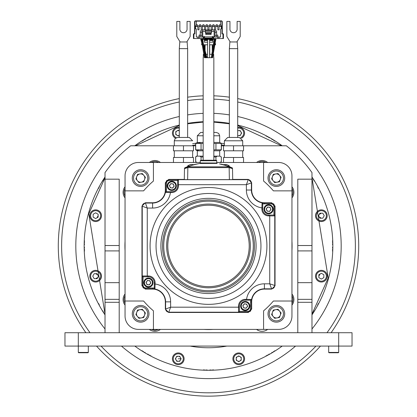 <?xml version="1.0" encoding="UTF-8"?>
<svg xmlns="http://www.w3.org/2000/svg" width="417" height="417" viewBox="0 0 417 417"><rect width="100%" height="100%" fill="white"/><g stroke="black" fill="none" stroke-linecap="round" stroke-linejoin="round"><path stroke-width="0.63" d="M92.73 281.235A5.843 5.843 0 0 0 101.493 276.174A5.843 5.843 0 0 0 98.568 271.118A5.843 5.843 0 0 0 89.806 276.174A5.843 5.843 0 0 0 92.73 281.235A5.843 5.843 0 0 1 89.806 276.174M97.093 273.672L98.542 276.174L97.093 278.681L94.206 278.681L92.756 276.174L94.206 273.672L97.093 273.672M97.818 274.923L95.649 273.672M95.649 278.681L97.818 277.425M204.382 47.908L204.617 44.796M212.597 48.643L212.248 48.643L212.597 48.643M205.107 48.643L204.575 48.643L205.107 48.643M212.649 48.336L212.383 44.796M241.516 138.225A5.843 5.843 0 0 0 237.706 127.336M237.706 135.588L240.182 135.588L241.631 133.086L240.182 130.584L237.706 130.584M291.952 188.526A7.871 7.871 0 0 1 291.952 196.131M291.952 295.747A7.871 7.871 0 0 1 291.952 303.352M317.686 305.432A5.843 5.843 0 0 0 317.618 304.681M313.933 311.061A5.843 5.843 0 0 0 314.616 310.748M102.384 310.748A5.843 5.843 0 0 0 103.067 311.061M99.382 304.686A5.843 5.843 0 0 0 99.314 305.432M267.245 355.055A5.843 5.843 0 0 0 267.99 355.122A5.843 5.843 0 0 1 267.245 355.055M273.312 352.052A5.843 5.843 0 0 0 273.625 351.369A5.843 5.843 0 0 1 273.312 352.052M199.79 162.484L200.254 162.234M215.943 160.248L215.943 156.98L213.843 156.974L213.853 160.217L216.22 160.264L200.78 160.264L203.157 160.217L203.147 156.98L201.057 156.98L201.057 160.248M201.057 156.98L199.79 156.146L203.157 156.146M196.975 162.484L195.646 161.65L195.646 156.98L196.485 156.146L199.79 156.146M220.025 156.146L221.354 156.98L221.354 161.65L221.297 156.98L220.025 156.146L217.21 156.146L215.943 156.98M213.843 156.146L217.21 156.146M216.746 162.234L217.21 162.484M220.025 162.484L221.297 161.65M221.354 161.65L220.52 162.484M195.703 161.65L195.703 156.98L196.975 156.146M197.319 156.146L197.319 150.803L203.157 150.803M213.843 150.803L219.681 150.803L219.681 156.146M198.383 150.511L195.703 149.839L195.703 143.422L203.147 143.422L203.147 149.839L195.646 149.839L197.319 150.803M221.354 149.839L213.853 149.839L213.853 143.422L221.354 143.422L221.354 149.839L219.681 150.803M195.646 149.839L195.646 143.422L200.155 143.052M221.354 143.422L219.681 142.458L213.843 142.458M203.157 142.458L197.319 142.458L197.319 135.78L203.157 135.78M195.646 143.422L197.319 142.458M219.681 142.458L219.681 135.78L218.722 133.44L216.345 132.444L213.843 132.444M197.319 135.78L200.655 132.444L203.157 132.444M203.824 54.335L203.324 54.335L203.324 57.692M213.191 54.335L213.676 54.335L213.676 57.692M206.066 54.335L207.577 54.335M209.584 54.335L211.643 54.335M209.746 54.335L209.746 44.796M212.248 50.723L212.248 44.796M205.107 50.671L205.107 44.796M221.297 143.422L221.297 149.839M215.943 149.839L215.943 143.422M201.057 143.422L201.057 149.839M267.245 136.823A5.843 5.843 0 0 1 267.99 136.75A5.843 5.843 0 0 0 267.245 136.823M273.312 139.82A5.843 5.843 0 0 1 273.625 140.503A5.843 5.843 0 0 0 273.312 139.82M179.294 130.802A2.502 2.502 0 0 0 175.76 133.086A2.502 2.502 0 0 0 179.294 135.369M125.048 196.131A7.871 7.871 0 0 1 125.048 188.526M180.764 358.787A2.502 2.502 0 0 0 178.262 356.285A2.502 2.502 0 0 0 175.76 358.787A2.502 2.502 0 0 0 178.262 361.294A2.502 2.502 0 0 0 180.764 358.787L178.262 358.787M192.644 145.366A101.811 101.811 0 0 1 195.646 144.939M221.354 144.939A101.811 101.811 0 0 1 224.356 145.366M226.858 346.079A101.811 101.811 0 0 1 190.142 346.079M173.535 190.095A4.592 4.592 0 0 0 176.021 184.1A4.592 4.592 0 0 0 170.027 181.609A4.592 4.592 0 0 0 167.54 187.603A4.592 4.592 0 0 0 173.535 190.095A4.592 4.592 0 0 0 176.021 184.1A4.592 4.592 0 0 0 170.027 181.609A4.592 4.592 0 0 0 167.54 187.603A4.592 4.592 0 0 0 173.535 190.095M169.391 185.534L170.861 183.626L173.248 183.944L174.17 186.17L172.701 188.077L170.313 187.765L169.391 185.534M169.855 186.649A2.085 2.085 0 0 1 172.054 183.782A2.085 2.085 0 0 1 172.575 187.78A2.085 2.085 0 0 1 169.855 186.649M258.305 162.484A7.871 7.871 0 0 1 265.916 162.484M227.317 166.013L229.36 165.982A6.677 6.677 0 0 0 226.108 164.585A6.662 5.577 90.8 0 0 225.816 164.553L225.816 164.809M229.36 165.982L229.36 166.753M225.816 164.606A6.662 5.577 -89.2 0 0 225.321 164.543A6.662 3.638 -90.3 0 0 225.154 164.569M223.496 164.856A6.531 3.06 -124.8 0 1 223.715 164.871A6.662 5.577 90.8 0 1 225.06 164.553A6.662 3.638 89.7 0 1 225.936 164.877A6.531 4.707 136.9 0 1 226.316 164.861A6.531 4.707 136.9 0 1 226.692 164.871A6.662 3.638 -90.3 0 0 225.816 164.553M223.35 164.819A6.662 5.577 -89.2 0 1 224.45 164.559A6.662 5.577 -89.2 0 1 224.565 164.548L224.565 164.626M311.979 177.751L328.205 278.009L311.979 314.126M281.501 346.079L135.499 346.079M105.021 314.126L88.795 213.864L105.021 177.751M135.499 145.794L179.294 125.501M187.64 123.781L203.157 122.129M213.843 122.129L229.36 123.781M237.706 125.501L281.501 145.794M182.427 346.079L234.568 346.079M224.356 143.677L220.994 143.213M196.006 143.213L192.644 143.677M179.795 41.966L187.134 41.966L187.64 48.643L179.294 48.643L179.795 41.966M186.8 41.966L190.142 36.508L190.142 21.434L187.051 21.434L187.051 28.7A3.612 3.612 0 0 1 183.464 32.724A3.612 3.612 0 0 1 179.878 28.7L179.878 21.434L176.787 21.434L176.787 36.508L180.128 41.966M204.393 57.676L212.602 57.676M211.08 57.666L209.584 57.661M207.577 57.661L206.936 57.661M203.157 57.708L203.157 160.3M207.577 39.391L207.577 57.718L209.579 57.718M202.48 38.562L205.727 57.723L204.393 57.718M215.975 38.562L212.592 57.718L211.972 57.728L211.268 57.723L214.656 38.562M211.278 57.702L214.296 38.562M205.717 57.697L206.952 57.697L203.465 44.405M205.091 57.728L201.854 38.562M211.972 57.728L215.354 38.562M206.321 57.702L204.606 51.145M179.294 135.384L178.262 135.978L175.76 134.529L175.76 131.642L178.262 130.198L179.294 130.792M179.294 127.336A5.843 5.843 0 0 0 175.484 138.225M84.63 249.621A5.843 5.843 0 0 1 84.198 249.006M84.198 242.866A5.843 5.843 0 0 1 84.63 242.256M314.616 181.124A5.843 5.843 0 0 0 313.933 180.811M317.618 187.191A5.843 5.843 0 0 0 317.686 186.446M139.184 317.707A4.17 4.17 0 0 1 139.945 309.685A4.17 4.17 0 0 1 144.548 315.252A4.17 4.17 0 0 1 139.184 317.707M137.568 310.086L142.322 309.284L145.392 312.995L143.709 317.509L138.96 318.312L135.89 314.6L137.568 310.086M143.547 305.979A8.345 8.345 0 0 0 132.82 310.889A8.345 8.345 0 0 0 137.73 321.622A8.345 8.345 0 0 0 148.462 316.706A8.345 8.345 0 0 0 143.547 305.979M270.336 213.462A4.592 4.592 0 0 0 272.827 207.468A4.592 4.592 0 0 0 266.833 204.976A4.592 4.592 0 0 0 264.342 210.971A4.592 4.592 0 0 0 270.336 213.462A4.592 4.592 0 0 0 272.827 207.468A4.592 4.592 0 0 0 266.833 204.976A4.592 4.592 0 0 0 264.342 210.971A4.592 4.592 0 0 0 270.336 213.462M266.197 208.901L267.667 206.994L270.054 207.306L270.972 209.537L269.507 211.445L267.115 211.127L266.197 208.901M266.656 210.017A2.085 2.085 0 0 1 268.861 207.15A2.085 2.085 0 0 1 269.382 211.148A2.085 2.085 0 0 1 266.656 210.017M247.609 306.339L246.687 304.113L244.299 303.795L242.83 305.708L243.752 307.934L246.139 308.246L247.609 306.339M243.465 301.783A4.592 4.592 0 0 0 240.979 307.777A4.592 4.592 0 0 0 246.973 310.264A4.592 4.592 0 0 0 249.46 304.269A4.592 4.592 0 0 0 243.465 301.783M245.493 303.957A2.085 2.085 0 0 1 246.014 307.949A2.085 2.085 0 0 1 243.564 304.749A2.085 2.085 0 0 1 245.493 303.957M99.314 186.446A5.843 5.843 0 0 0 99.382 187.191M103.067 180.811A5.843 5.843 0 0 0 102.384 181.124M250.424 311.228L248.063 312.203L248.063 311.369L249.83 310.634L250.424 311.228L251.399 308.867L251.67 309.133L251.67 301.851A12.745 12.745 0 0 1 264.414 289.106L271.696 289.106L269.742 283.815L274.751 285.483L274.767 215.897L273.927 215.063L268.584 215.063A5.843 5.843 0 0 1 262.741 209.219L262.741 207.885L262.741 209.219L261.907 209.219A6.677 6.677 0 0 0 268.584 215.897L269.742 215.897L269.742 283.815L264.414 283.815L264.414 288.819L271.415 288.819A3.336 3.336 -45 0 0 274.751 285.483L275.038 285.77L271.696 289.106M275.038 285.77L275.038 206.107L274.767 206.373L273.787 204.017L271.431 203.037L264.414 203.037L264.414 202.766L271.696 202.766L275.038 206.107M251.67 182.74L246.379 184.695L248.329 179.404L251.67 182.74L251.67 190.027A12.745 12.745 0 0 0 264.414 202.766M248.329 179.404L232.702 179.404M184.298 179.404L168.671 179.404L168.937 179.67L166.576 180.65L165.601 183.011L165.601 190.027L165.33 190.027L165.33 182.74L168.671 179.404M145.304 202.766L147.258 208.062L141.962 206.107L145.304 202.766L152.586 202.766A12.745 12.745 0 0 0 165.33 190.027M141.962 206.107L141.962 285.77L142.233 285.499L143.213 287.86L145.569 288.835L145.304 289.106L141.962 285.77M145.304 289.106L152.586 289.106A12.745 12.745 0 0 1 165.33 301.851L165.33 309.133L170.621 307.183L168.671 312.474L165.33 309.133M168.671 312.474L248.329 312.474L248.063 312.203L238.545 312.203L239.379 311.363L239.379 306.021A5.843 5.843 0 0 1 245.217 300.183L250.784 300.183L246.551 300.183L246.551 299.349L251.597 299.495A13.026 13.026 0 0 1 264.414 288.819L264.414 289.106M251.67 309.133L248.329 312.474M266.916 245.936A58.416 58.416 0 0 1 208.5 304.353A58.416 58.416 0 0 1 150.084 245.936A58.416 58.416 0 0 1 208.5 187.52A58.416 58.416 0 0 1 266.916 245.936M262.058 202.824L262.741 203.652A0.834 0.834 180 0 0 262.058 202.839L261.907 207.885L262.741 207.885L262.741 203.772A13.85 13.85 0 0 0 264.414 203.871L264.414 203.037A13.016 13.016 0 0 1 262.058 202.824L262.058 202.839A13.026 13.026 0 0 1 251.383 190.027L251.383 183.027A3.336 3.336 -135 0 0 248.047 179.685L178.455 179.685L177.621 180.509L177.621 185.852A5.843 5.843 0 0 1 171.783 191.695L170.449 191.695L170.449 192.529L165.403 192.378A13.026 13.026 0 0 1 152.586 203.053L145.585 203.053A3.336 3.336 135 0 0 142.249 206.389L142.233 275.981L143.073 276.815L148.416 276.815A5.843 5.843 0 0 1 154.259 282.658L154.259 283.987L155.093 283.987L154.942 289.038A13.026 13.026 0 0 1 165.617 301.851L165.617 308.851A3.336 3.336 45 0 0 168.953 312.187L238.545 312.203M165.403 192.378A0.834 0.834 90 0 1 166.221 191.695L166.336 191.695A13.85 13.85 0 0 0 166.435 190.027L165.601 190.027A13.016 13.016 0 0 1 165.387 192.378L166.216 191.695L170.449 191.695M154.259 288.105A13.85 13.85 0 0 0 152.586 288.001L145.569 288.001L145.569 288.835L152.586 288.835A13.016 13.016 0 0 1 154.942 289.049L154.259 288.225L154.259 282.658L155.093 282.658L155.093 283.987A18.035 18.035 0 0 1 170.621 301.851L170.621 307.183L238.545 307.183L238.545 312.187A0.834 0.834 0 0 0 239.379 311.353M251.597 299.495A0.834 0.834 -90 0 1 250.779 300.183L251.613 299.495A13.016 13.016 0 0 0 251.399 301.851L251.67 301.851M280.271 179.534A4.17 4.17 0 0 1 273.145 180.738A4.17 4.17 0 0 1 277.816 174.165A4.17 4.17 0 0 1 280.271 179.534M279.432 181.791L274.678 182.594L271.608 178.877L273.291 174.363L278.04 173.561L281.11 177.272L279.432 181.791M279.27 170.256A8.345 8.345 0 0 0 268.538 175.166A8.345 8.345 0 0 0 273.453 185.899A8.345 8.345 0 0 0 284.18 180.988A8.345 8.345 0 0 0 279.27 170.256M237.706 135.369A2.502 2.502 0 0 0 241.24 133.086A2.502 2.502 0 0 0 237.706 130.802M125.048 303.352A7.871 7.871 0 0 1 125.048 295.747M143.375 140.503A5.843 5.843 0 0 1 143.688 139.82A5.843 5.843 0 0 0 143.375 140.503M149.01 136.75A5.843 5.843 0 0 1 149.755 136.823A5.843 5.843 0 0 0 149.01 136.75M146.487 283.451A2.085 2.085 0 0 1 148.687 280.589A2.085 2.085 0 0 1 149.213 284.582A2.085 2.085 0 0 1 146.487 283.451M146.028 282.34L147.493 280.427L149.885 280.745L150.803 282.971L149.333 284.884L146.946 284.566L146.028 282.34M146.664 278.415A4.592 4.592 0 0 0 144.173 284.41A4.592 4.592 0 0 0 150.167 286.896A4.592 4.592 0 0 0 152.658 280.902A4.592 4.592 0 0 0 146.664 278.415M179.227 135.421A114.331 114.331 0 0 0 178.909 135.504A114.331 114.331 0 0 0 177.913 135.775L179.227 135.421A114.331 114.331 0 0 0 178.909 135.504A114.331 114.331 0 0 0 178.101 135.723M237.706 135.405L238.409 135.588A114.331 114.331 0 0 0 237.706 135.405A114.331 114.331 0 0 1 238.091 135.504A114.331 114.331 0 0 1 238.326 135.567M318.661 215.349L319.015 216.663A114.331 114.331 0 0 0 318.661 215.349A114.331 114.331 0 0 1 319.015 216.663M237.773 356.457A114.331 114.331 0 0 0 238.091 356.368A114.331 114.331 0 0 0 239.087 356.097L237.773 356.457A114.331 114.331 0 0 0 238.091 356.368A114.331 114.331 0 0 0 238.983 356.128M179.909 356.634L178.591 356.285A114.331 114.331 0 0 0 178.909 356.368A114.331 114.331 0 0 0 179.909 356.634A114.331 114.331 0 0 1 178.909 356.368A114.331 114.331 0 0 1 178.591 356.285M98.339 276.523L97.985 275.215A114.331 114.331 0 0 0 98.339 276.523A114.331 114.331 0 0 1 97.985 275.21M258.321 329.399L265.9 329.394M78.318 352.422L78.651 352.756L87.997 352.756L88.331 352.422L78.318 352.422L78.318 346.079L352.037 346.079L352.037 332.724L64.963 332.724L64.963 346.079L78.318 346.079L78.318 332.724M88.331 352.422L88.331 346.079M150.865 136.229A6.677 6.677 0 0 0 150.271 136.072A6.677 6.677 0 0 1 150.865 136.229M142.468 140.576A6.677 6.677 0 0 0 142.306 141.17A6.677 6.677 0 0 1 142.468 140.576M274.694 141.17A6.677 6.677 0 0 0 274.532 140.576A6.677 6.677 0 0 1 274.694 141.17M266.729 136.072A6.677 6.677 0 0 0 266.135 136.229A6.677 6.677 0 0 1 266.729 136.072M332.761 241.433A6.677 6.677 0 0 0 332.328 241A6.677 6.677 0 0 1 332.761 241.433M332.328 250.878A6.677 6.677 0 0 0 332.761 250.445A6.677 6.677 0 0 1 332.328 250.878M266.135 355.644A6.677 6.677 0 0 0 266.729 355.805A6.677 6.677 0 0 1 266.135 355.644M274.532 351.296A6.677 6.677 0 0 0 274.694 350.702A6.677 6.677 0 0 1 274.532 351.296M203.559 369.764A6.677 6.677 0 0 0 203.991 370.197A6.677 6.677 0 0 1 203.559 369.764M213.009 370.197A6.677 6.677 0 0 0 213.441 369.764A6.677 6.677 0 0 1 213.009 370.197M142.306 350.702A6.677 6.677 0 0 0 142.468 351.296A6.677 6.677 0 0 1 142.306 350.702M150.271 355.805A6.677 6.677 0 0 0 150.865 355.644A6.677 6.677 0 0 1 150.271 355.805M84.239 250.445A6.677 6.677 0 0 0 84.672 250.878A6.677 6.677 0 0 1 84.239 250.445M84.672 240.995A6.677 6.677 0 0 0 84.239 241.433A6.677 6.677 0 0 1 84.672 240.995M75.811 245.936A132.689 132.689 0 0 0 105.021 328.992A132.689 132.689 0 0 1 179.294 116.505A132.689 132.689 0 0 0 75.811 245.936M121.451 346.079A132.689 132.689 0 0 0 295.549 346.079A132.689 132.689 0 0 1 121.451 346.079M311.979 328.992A132.689 132.689 0 0 0 237.706 116.505A132.689 132.689 0 0 1 311.979 328.992M229.36 114.899A132.689 132.689 0 0 0 213.843 113.356A132.689 132.689 0 0 1 229.36 114.899M203.157 113.356A132.689 132.689 0 0 0 187.64 114.899A132.689 132.689 0 0 1 203.157 113.356M311.979 176.996A124.344 124.344 0 0 1 311.979 314.882M282.205 346.079A124.344 124.344 0 0 1 134.795 346.079M105.021 314.882A124.344 124.344 0 0 1 105.021 176.996M134.795 145.794A124.344 124.344 0 0 1 179.294 125.074M187.64 123.359A124.344 124.344 0 0 1 203.157 121.712M213.843 121.712A124.344 124.344 0 0 1 229.36 123.359M237.706 125.074A124.344 124.344 0 0 1 282.205 145.794M98.631 304.165A6.677 6.677 0 0 1 98.793 303.571M103.734 312.13A6.677 6.677 0 0 1 103.14 311.973M313.86 311.973A6.677 6.677 0 0 1 313.266 312.13M318.207 303.571A6.677 6.677 0 0 1 318.369 304.165M313.266 179.748A6.677 6.677 0 0 1 313.86 179.904M318.369 187.707A6.677 6.677 0 0 1 318.207 188.302M103.14 179.904A6.677 6.677 0 0 1 103.734 179.748M98.793 188.302A6.677 6.677 0 0 1 98.631 187.707M187.415 166.691L184.992 167.738L187.64 166.654M232.008 167.869A0.834 0.834 180 0 1 232.509 168.619L229.152 167.613L187.848 167.613L184.491 168.619A0.834 0.834 180 0 1 184.992 167.869L187.546 166.836L229.454 166.836L232.113 167.895L223.455 164.746M229.36 166.654L231.941 167.811M231.873 167.78L229.454 166.638L232.509 168.463L232.702 179.623L184.298 179.623L184.491 168.463A0.834 0.834 0 0 1 184.992 167.712M223.554 164.725L220.807 164.063M200.092 163.36L193.446 164.725M193.545 164.746L184.992 167.869M216.652 163.396L199.894 163.48L200.744 162.958L216.762 163.016L217.111 163.48L216.642 163.396M229.366 179.649L229.152 167.613L229.454 166.836M187.634 179.649L187.848 167.613L187.546 166.836M273.145 316.456A4.17 4.17 0 0 1 277.816 309.888A4.17 4.17 0 0 1 277.055 317.91A4.17 4.17 0 0 1 273.145 316.456M273.291 310.086L278.04 309.284L281.11 312.995L279.432 317.509L274.678 318.312L271.608 314.6L273.291 310.086M279.27 305.979A8.345 8.345 0 0 0 268.538 310.889A8.345 8.345 0 0 0 273.453 321.622A8.345 8.345 0 0 0 284.18 316.706A8.345 8.345 0 0 0 279.27 305.979M291.952 190.861L291.952 175.838A13.354 13.354 0 0 0 278.598 162.484L263.58 162.484L263.58 181.041A85.12 85.12 0 0 1 273.401 190.861L291.952 190.861L291.952 301.017L273.401 301.017A85.12 85.12 0 0 1 263.58 310.837A85.12 85.12 0 0 0 273.401 301.017M153.42 162.484L138.402 162.484A13.354 13.354 0 0 0 125.048 175.838L125.048 190.861L143.599 190.861A85.12 85.12 0 0 1 153.42 181.041L153.42 162.484L200.249 162.484M216.751 162.484L263.58 162.484M138.402 329.394L153.43 329.394L153.43 310.842A85.12 85.12 0 0 1 143.599 301.017A85.12 85.12 0 0 0 153.43 310.842L153.43 329.394L278.592 329.394M143.599 301.017L125.048 301.017L125.048 190.861M263.58 310.837L263.58 329.399M278.592 329.388A13.354 13.354 0 0 0 291.952 316.039L291.952 301.017M125.048 301.017L125.048 316.039A13.354 13.354 0 0 0 138.402 329.388M173.451 162.484L173.451 157.48L183.464 157.48L183.464 162.484M183.464 157.48L193.478 157.48L193.478 162.484M192.644 150.803L192.644 157.48L192.644 150.803M174.285 150.803L174.285 157.48L174.285 150.803M193.478 145.794L193.478 150.803L173.451 150.803L173.451 145.794L195.646 145.794M183.464 150.803L183.464 145.794M177.621 137.448L175.244 138.449L174.285 140.79L174.285 145.794L174.285 140.79L192.644 140.79L189.308 137.448M183.12 137.448L189.297 137.448L177.626 137.448L183.464 137.448L179.294 137.448L179.294 48.643L187.64 48.643L187.64 137.448L187.64 48.643M179.294 48.643L179.294 137.448M223.522 162.484L223.522 157.48L243.549 157.48L243.549 162.484M233.536 162.484L233.536 157.48M242.715 157.48L242.715 150.803M224.356 157.48L224.356 150.803M233.536 150.803L223.522 150.803L223.522 145.794L243.549 145.794L243.549 150.803L233.536 150.803L233.536 145.794M242.715 145.794L242.715 140.79L239.379 137.448M224.356 145.794L224.356 140.79L242.715 140.79M233.051 137.448L239.363 137.448L227.698 137.448L233.536 137.448L229.36 137.448L229.36 48.643L237.706 48.643L229.36 48.633L229.866 41.961L237.205 41.961L237.706 48.633L237.706 137.448M328.669 352.422L329.003 352.756L338.349 352.756L338.682 352.422L328.669 352.422L328.669 346.079M338.682 352.422L338.682 332.724M151.095 329.394L154.889 330.368L158.684 329.399M221.953 21.152L222.287 21.512L221.703 20.907L194.916 21.158L221.953 21.184L221.953 33.866L223.46 33.86L221.953 33.866M194.583 21.512L194.583 33.866L193.415 33.86L194.916 33.866L194.916 21.184L194.583 21.512L194.916 21.158M197.34 24.749L197.34 25.828L197.34 24.749L196.334 24.749L196.167 25.854L195.583 25.854L195.583 28.778L196.334 29.174L195.917 28.778M223.46 38.447L223.46 33.85L223.46 38.536L219.034 38.541L219.034 37.04L220.536 37.04L220.536 29.195L221.286 28.778L221.286 25.854L220.702 25.854L220.702 24.77L219.535 24.749L219.535 25.833L219.535 24.749M197.34 25.833L199.508 25.833L199.508 24.749L200.676 24.749L200.676 25.833L202.844 25.833L202.844 24.749L204.012 24.749L204.012 25.833L206.186 25.833L206.186 24.749L207.353 24.749L207.353 25.833L209.522 25.833L209.522 24.749L210.689 24.749L210.689 25.833L212.858 25.833L212.858 24.749L214.025 24.749L214.025 25.833L216.199 25.833L216.199 24.749L217.366 24.749L217.366 25.833L219.535 25.833M196.334 21.184L196.334 24.77M196.334 29.195L196.334 37.04L197.84 37.04L197.84 38.541L193.415 38.536L193.415 33.86L193.415 38.447M196.167 25.828L196.167 24.77M220.702 24.77L220.702 25.828M221.203 25.854L221.203 26.5L219.034 26.495L219.034 29.842L217.867 29.831L217.867 26.5L215.698 26.495L215.698 29.842L214.531 29.831L214.531 26.5L212.357 26.495L212.357 29.842L214.109 29.842L214.109 37.045M202.761 37.045L202.761 29.842L205.68 29.831L205.346 29.842L205.346 32.865L211.523 32.865L211.523 29.842L211.19 29.842L212.357 29.831M211.19 26.495L209.021 26.495L211.19 26.5L211.19 29.842M209.021 29.831L207.854 29.831L209.021 29.842L209.021 26.5M207.854 26.495L205.68 26.495L207.854 26.5L207.854 29.842M204.512 29.842L204.512 26.5L202.344 26.495L202.344 29.842L201.176 29.831L201.176 26.5L199.008 26.495L199.008 29.842L197.84 29.831L197.84 26.5L195.667 26.495L195.667 25.854M199.508 25.828L199.508 24.749M200.676 24.749L200.676 25.828M202.844 25.828L202.844 24.749M204.012 24.749L204.012 25.828M206.186 25.828L206.186 24.749M207.353 24.749L207.353 25.828M209.522 25.828L209.522 24.749M210.689 24.749L210.689 25.828M212.858 25.828L212.858 24.749M214.025 24.749L214.025 25.828M216.199 25.828L216.199 24.749M217.366 24.749L217.366 25.828M220.536 24.77L220.536 21.184M223.46 33.824L222.287 33.85L222.287 21.512M195.166 20.85L221.703 20.85L195.166 20.855M195.166 20.871L221.703 20.871L195.166 20.871M194.916 33.866L193.415 33.834M197.84 37.04L199.091 37.056L199.091 38.562L197.84 38.541M199.091 38.562L203.261 38.562L203.261 37.045L201.927 37.045M214.948 37.045L213.608 37.045L213.608 38.562L219.034 38.541M196.334 37.019L199.091 37.019M217.867 26.5L215.698 26.5M219.034 29.842L217.867 29.842M221.203 26.5L219.034 26.5M220.536 29.195L221.286 28.757L221.286 25.854M217.783 37.019L220.536 37.019M213.608 37.056L217.783 37.056L217.783 35.07L216.616 35.07M216.616 37.019L214.948 37.019L214.948 30.926L216.616 30.926L216.616 37.056M200.259 30.926L201.927 30.926L201.927 32.599L200.259 32.599L200.259 30.926M200.259 32.599L200.259 37.056L199.091 37.056L199.091 35.07L200.259 35.07M195.917 28.757L195.583 28.757L195.583 25.854M197.84 26.495L195.667 26.5M199.008 29.842L197.84 29.842M201.176 26.495L199.008 26.5M202.344 29.842L201.176 29.842M204.512 26.495L202.344 26.5M214.531 26.495L212.357 26.5M215.698 29.842L214.531 29.842M217.783 38.562L217.783 37.056L219.034 37.04M216.616 35.351L214.948 35.351M214.948 32.599L216.616 32.599M205.68 29.842L205.68 26.5M205.346 29.842L202.761 29.847M213.191 37.379L212.357 37.379L212.357 36.54L213.191 36.54L213.191 39.391L214.109 39.375L214.109 38.562M202.761 38.562L202.761 39.375L203.678 39.391L203.678 36.54L204.512 36.54L204.512 38.479L212.357 38.479L212.357 37.379M204.512 36.873L212.357 36.873M213.191 39.391L203.678 39.391L213.191 39.391M204.512 38.223L212.357 38.223M204.512 38.051L212.357 38.051M204.512 37.379L203.678 37.379M211.106 32.865L211.106 34.475L205.769 34.475L205.769 33.589L211.106 33.589M205.769 33.589L205.769 32.865M200.259 37.056L203.261 37.056M200.259 37.019L201.927 37.019L201.927 32.599M200.259 35.351L201.927 35.351M195.166 20.902L221.703 20.902L195.166 20.907M332.37 242.256A5.843 5.843 0 0 1 332.802 242.866M332.802 249.006A5.843 5.843 0 0 1 332.37 249.621M233.682 355.868A5.843 5.843 0 0 0 237.226 364.432A5.843 5.843 0 0 0 244.581 358.787A5.843 5.843 0 0 0 233.682 355.868M244.581 358.787A5.843 5.843 0 0 1 243.799 361.711M236.236 357.343L238.738 355.899L241.24 357.343L241.24 360.236L238.738 361.68L236.236 360.236L236.236 357.343M320.1 274.005L318.849 276.174M318.849 274.73L318.849 277.623L321.351 279.067L323.853 277.623L323.853 274.73L321.351 273.286L318.849 274.73M326.412 273.255A5.843 5.843 0 0 0 315.507 276.174A5.843 5.843 0 0 0 322.862 281.819A5.843 5.843 0 0 0 326.412 273.255M202.87 40.887L202.87 39.375M215.125 43.389A0.5 0.5 0 0 1 215.506 43.879L215.506 44.796L214.875 44.796M213.243 44.796L209.584 44.796M207.577 44.796L203.569 44.796M202.214 44.796L201.666 44.796L201.666 43.879A0.5 0.5 0 0 1 201.896 43.457M212.842 39.391L212.842 42.211L209.584 42.211M204.346 39.391L204.346 42.211L207.577 42.211M212.842 40.538L209.584 40.538M207.577 40.538L204.346 40.538M212.842 39.87L209.584 39.87M207.577 39.87L204.346 39.87M175.343 353.731A5.843 5.843 0 0 0 172.419 358.787A5.843 5.843 0 0 0 181.181 363.848A5.843 5.843 0 0 0 184.105 358.787A5.843 5.843 0 0 0 175.343 353.731A5.843 5.843 0 0 0 172.419 358.787M179.706 356.285L176.818 356.285L175.369 358.787L176.818 361.294L179.706 361.294L181.15 358.787L179.706 356.285M98.151 217.142L98.151 214.255L95.649 212.811L93.147 214.255L93.147 217.142L95.649 218.591L98.151 217.142M90.588 218.617A5.843 5.843 0 0 0 101.493 215.698A5.843 5.843 0 0 0 94.138 210.059A5.843 5.843 0 0 0 90.588 218.617M96.9 217.867L98.151 215.698M236.872 41.961L240.213 36.503L240.213 21.429L237.122 21.429L237.122 28.69A3.612 3.612 0 0 1 233.536 32.719A3.612 3.612 0 0 1 229.949 28.69L229.949 21.429L226.858 21.429L226.858 36.503L230.2 41.961M322.794 218.2L319.907 218.2L318.458 215.698L319.907 213.196L322.794 213.196L324.244 215.698L322.794 218.2M324.27 210.642A5.843 5.843 0 0 0 315.507 215.698A5.843 5.843 0 0 0 318.432 220.76A5.843 5.843 0 0 0 327.194 215.698A5.843 5.843 0 0 0 324.27 210.642M319.182 216.949L321.351 218.2M321.351 213.196L319.182 214.447M212.18 369.806A5.843 5.843 0 0 1 211.57 370.244M205.43 370.244A5.843 5.843 0 0 1 204.82 369.806M151.084 162.484A7.871 7.871 0 0 1 158.695 162.484M236.236 358.787A2.502 2.502 0 0 0 238.738 361.294A2.502 2.502 0 0 0 241.24 358.787A2.502 2.502 0 0 0 238.738 356.285A2.502 2.502 0 0 0 236.236 358.787M137.73 185.899A8.345 8.345 0 0 0 148.462 180.988A8.345 8.345 0 0 0 143.547 170.256A8.345 8.345 0 0 0 132.82 175.166A8.345 8.345 0 0 0 137.73 185.899A8.345 8.345 0 0 0 148.462 180.988A8.345 8.345 0 0 0 143.547 170.256A8.345 8.345 0 0 0 132.82 175.166A8.345 8.345 0 0 0 137.73 185.899M137.568 174.363L142.322 173.561L145.392 177.272L143.709 181.791L138.96 182.594L135.89 178.877L137.568 174.363M136.729 176.62A4.17 4.17 0 0 1 143.855 175.416A4.17 4.17 0 0 1 139.184 181.989A4.17 4.17 0 0 1 136.729 176.62M311.979 332.724L311.979 172.575A126.846 126.846 0 0 0 286.354 145.794L243.549 145.794M311.979 179.174L297.795 179.174L297.795 332.724M119.205 332.724L119.205 179.174L105.021 179.174L105.021 172.575A126.846 126.846 0 0 1 130.646 145.794L173.451 145.794M221.354 145.794L223.522 145.794M291.952 250.565A83.582 83.582 0 0 0 291.952 241.307M125.048 241.307A83.582 83.582 0 0 0 125.048 250.565M203.991 329.399A83.582 83.582 0 0 0 213.009 329.399M267.657 162.484A8.846 8.846 0 0 0 256.559 162.484M291.952 197.877A8.846 8.846 0 0 0 291.952 186.78M291.952 305.098A8.846 8.846 0 0 0 291.952 294.001M256.57 329.399A8.846 8.846 0 0 0 267.651 329.394M149.349 329.394A8.846 8.846 0 0 0 160.43 329.399M125.048 294.001A8.846 8.846 0 0 0 125.048 305.098M125.048 186.78A8.846 8.846 0 0 0 125.048 197.877M160.441 162.484A8.846 8.846 0 0 0 149.343 162.484M105.021 179.174L105.021 332.724M297.795 299.349L311.979 299.349M105.021 299.349L119.205 299.349M96.535 346.079A150.214 150.214 0 0 0 320.464 346.079M331.103 332.724A150.214 150.214 0 0 0 237.706 98.589M229.36 97.182A150.214 150.214 0 0 0 213.843 95.821M203.157 95.821A150.214 150.214 0 0 0 187.64 97.182M179.294 98.589A150.214 150.214 0 0 0 85.897 332.724M143.375 351.369A5.843 5.843 0 0 0 143.688 352.052A5.843 5.843 0 0 1 143.375 351.369M149.01 355.122A5.843 5.843 0 0 0 149.755 355.055A5.843 5.843 0 0 1 149.01 355.122M193.723 164.798A6.677 6.677 0 0 0 192.727 164.585A6.662 5.577 90.8 0 0 192.435 164.553A6.662 3.638 -90.3 0 1 193.311 164.871A6.531 4.707 136.9 0 0 192.935 164.861A6.531 4.707 136.9 0 0 192.555 164.877A6.662 3.638 89.7 0 0 191.679 164.553A6.662 5.577 90.8 0 0 190.334 164.871A6.531 3.06 -124.8 0 0 190.079 164.856A6.531 3.06 -124.8 0 0 189.839 164.866A6.662 5.577 -89.2 0 1 191.069 164.559A6.662 5.577 -89.2 0 1 191.184 164.548L191.184 164.626M191.069 164.559A6.677 6.677 0 0 0 187.64 165.982L189.683 166.013M192.435 164.606A6.662 5.577 -89.2 0 0 191.94 164.543A6.662 3.638 -90.3 0 0 191.773 164.569M98.151 271.837A5.009 5.009 0 0 0 91.313 273.672A5.009 5.009 0 0 0 93.147 280.511A5.009 5.009 0 0 0 99.986 278.681A5.009 5.009 0 0 0 98.151 271.837M240.661 137.709A5.009 5.009 0 0 0 237.706 128.186M272.218 352.224A5.009 5.009 0 0 1 270.675 353.621M270.669 353.621A5.009 5.009 0 0 1 268.689 354.262M213.843 135.78L219.681 135.78M268.689 137.61A5.009 5.009 0 0 1 270.669 138.251M270.675 138.256A5.009 5.009 0 0 1 272.223 139.648M173.295 189.516A3.961 3.961 0 0 0 175.442 184.34A3.961 3.961 0 0 0 170.266 182.187A3.961 3.961 0 0 0 168.119 187.363A3.961 3.961 0 0 0 173.295 189.516M179.294 128.186A5.009 5.009 0 0 0 176.339 137.709M84.594 243.898A5.009 5.009 0 0 0 84.156 245.884M84.156 245.988A5.009 5.009 0 0 0 84.594 247.979M143.114 307.152A7.094 7.094 0 0 0 133.993 311.322A7.094 7.094 0 0 0 138.168 320.444A7.094 7.094 0 0 0 147.29 316.274A7.094 7.094 0 0 0 143.114 307.152M270.096 212.884A3.961 3.961 0 0 0 272.249 207.702A3.961 3.961 0 0 0 267.073 205.555A3.961 3.961 0 0 0 264.92 210.731A3.961 3.961 0 0 0 270.096 212.884M243.705 302.356A3.961 3.961 0 0 0 241.558 307.538A3.961 3.961 0 0 0 246.734 309.685A3.961 3.961 0 0 0 248.881 304.509A3.961 3.961 0 0 0 243.705 302.356M250.565 301.851L250.565 308.867L251.399 308.867L251.399 301.851L250.565 301.851A13.85 13.85 0 0 1 250.664 300.183M165.33 301.851L170.621 301.851M152.586 288.001L152.586 289.106M154.942 289.049L154.942 289.038A0.834 0.834 0 0 1 154.259 288.215M142.233 275.981L142.233 285.499L143.067 285.499L143.802 287.271L145.569 288.001M152.586 202.766L152.586 208.062L147.258 208.062L147.258 275.981L142.249 275.981A0.834 0.834 90 0 0 143.083 276.815L143.067 285.499M166.435 190.027L166.435 183.011L165.33 182.74M152.586 208.062A18.035 18.035 0 0 0 170.449 192.529L171.783 192.529A6.677 6.677 0 0 0 178.455 185.852L178.455 179.67L168.937 179.67L168.937 180.504L167.17 181.239L166.435 183.011M251.67 190.027L246.379 190.027L246.379 184.695L177.621 184.695M264.414 203.871L271.431 203.871L271.696 202.766M274.767 215.897L274.767 206.373L273.933 206.373L273.198 204.606L271.431 203.871M239.379 307.183L238.545 307.183L238.545 306.021A6.677 6.677 0 0 1 245.217 299.349L246.551 299.349A18.035 18.035 0 0 1 264.414 283.815M147.258 276.815L147.258 275.981L148.416 275.981A6.677 6.677 0 0 1 155.093 282.658M261.907 209.219L261.907 207.885A18.035 18.035 0 0 1 246.379 190.027M268.584 215.897L268.584 215.063M269.742 215.063L269.742 215.897L274.751 215.897A0.834 0.834 -90 0 0 273.917 215.063L273.933 206.373M273.198 204.606L273.787 204.017M178.455 179.685A0.834 0.834 180 0 0 177.621 180.519L168.937 180.504M178.455 185.852L177.621 185.852M171.783 191.695L171.783 192.529M148.416 275.981L148.416 276.815M238.545 306.021L239.379 306.021M245.217 300.183L245.217 299.349M249.83 310.634L250.565 308.867M248.063 311.369L239.379 311.363M143.802 287.271L143.213 287.86M167.17 181.239L166.576 180.65M156.047 245.936A52.453 52.453 0 0 0 208.5 298.39A52.453 52.453 0 0 0 260.953 245.936A52.453 52.453 0 0 0 208.5 193.483A52.453 52.453 0 0 0 156.047 245.936M256.101 245.936A47.601 47.601 0 0 0 208.5 198.336A47.601 47.601 0 0 0 160.899 245.936A47.601 47.601 0 0 0 208.5 293.537A47.601 47.601 0 0 0 256.101 245.936M162.515 245.936A45.985 45.985 0 0 1 208.5 199.952A45.985 45.985 0 0 1 254.485 245.936A45.985 45.985 0 0 1 208.5 291.926A45.985 45.985 0 0 1 162.515 245.936M253.291 245.936A44.791 44.791 0 0 1 208.5 290.727A44.791 44.791 0 0 1 163.709 245.936A44.791 44.791 0 0 1 208.5 201.15A44.791 44.791 0 0 1 253.291 245.936M250.362 245.936A41.862 41.862 0 0 0 208.5 204.075A41.862 41.862 0 0 0 166.638 245.936A41.862 41.862 0 0 0 208.5 287.803A41.862 41.862 0 0 0 250.362 245.936M167.79 245.936A40.71 40.71 0 0 0 208.5 286.646A40.71 40.71 0 0 0 249.21 245.936A40.71 40.71 0 0 0 208.5 205.227A40.71 40.71 0 0 0 167.79 245.936M278.832 171.429A7.094 7.094 0 0 0 269.71 175.604A7.094 7.094 0 0 0 273.886 184.726A7.094 7.094 0 0 0 283.007 180.551A7.094 7.094 0 0 0 278.832 171.429M144.782 139.648A5.009 5.009 0 0 1 146.325 138.256M146.331 138.251A5.009 5.009 0 0 1 148.311 137.61M146.904 278.994A3.961 3.961 0 0 0 144.751 284.17A3.961 3.961 0 0 0 149.927 286.317A3.961 3.961 0 0 0 152.08 281.141A3.961 3.961 0 0 0 146.904 278.994M184.491 168.463L184.298 179.623M232.008 167.712A0.834 0.834 0 0 1 232.509 168.463L232.702 179.623M213.843 160.232L203.157 160.232M203.157 160.217L200.686 160.269L200.28 160.753L216.72 160.753L216.762 163.016M200.744 162.958L200.348 163.448M278.832 307.152A7.094 7.094 0 0 0 269.71 311.322A7.094 7.094 0 0 0 273.886 320.444A7.094 7.094 0 0 0 283.007 316.274A7.094 7.094 0 0 0 278.832 307.152M193.915 38.541L193.915 33.866M222.959 33.866L222.959 38.541M214.109 29.847L211.523 29.847M211.523 30.008L205.346 30.008M205.346 30.342L211.523 30.342L205.346 30.347M202.761 31.364L214.109 31.364M213.191 39.062L203.678 39.062M212.357 37.728L213.191 37.728M203.678 37.728L204.512 37.728M204.512 37.389L203.678 37.389M213.191 37.389L212.357 37.389M205.346 32.865L211.523 32.865M211.523 32.693L205.346 32.693M332.406 247.979A5.009 5.009 0 0 0 332.844 245.988M332.844 245.884A5.009 5.009 0 0 0 332.406 243.898M234.401 356.285A5.009 5.009 0 0 0 236.236 363.124A5.009 5.009 0 0 0 243.075 361.294A5.009 5.009 0 0 0 241.24 354.45A5.009 5.009 0 0 0 234.401 356.285M325.687 273.672A5.009 5.009 0 0 0 318.849 271.837A5.009 5.009 0 0 0 317.014 278.681A5.009 5.009 0 0 0 323.853 280.511A5.009 5.009 0 0 0 325.687 273.672M175.76 354.45A5.009 5.009 0 0 0 173.925 361.294A5.009 5.009 0 0 0 180.764 363.124A5.009 5.009 0 0 0 182.599 356.285A5.009 5.009 0 0 0 175.76 354.45M91.313 218.2A5.009 5.009 0 0 0 98.151 220.035A5.009 5.009 0 0 0 99.986 213.196A5.009 5.009 0 0 0 93.147 211.362A5.009 5.009 0 0 0 91.313 218.2M323.853 211.362A5.009 5.009 0 0 0 317.014 213.196A5.009 5.009 0 0 0 318.849 220.035A5.009 5.009 0 0 0 325.687 218.2A5.009 5.009 0 0 0 323.853 211.362M206.462 369.848A5.009 5.009 0 0 0 208.448 370.28M208.552 370.28A5.009 5.009 0 0 0 210.538 369.848M138.168 184.726A7.094 7.094 0 0 0 147.29 180.551A7.094 7.094 0 0 0 143.114 171.429A7.094 7.094 0 0 0 133.993 175.604A7.094 7.094 0 0 0 138.168 184.726M311.979 302.304L297.795 302.304M119.205 302.304L105.021 302.304M297.795 282.658L311.979 282.658M311.979 250.914L297.795 250.914M297.795 245.524L311.979 245.524M105.021 245.524L119.205 245.524M119.205 250.914L105.021 250.914M105.021 282.658L119.205 282.658M101.06 346.079A146.873 146.873 0 0 0 315.94 346.079M326.991 332.724A146.873 146.873 0 0 0 237.706 101.998M229.36 100.554A146.873 146.873 0 0 0 213.843 99.157M203.157 99.157A146.873 146.873 0 0 0 187.64 100.554M179.294 101.998A146.873 146.873 0 0 0 90.009 332.724M148.311 354.268A5.009 5.009 0 0 1 146.331 353.621M146.325 353.621A5.009 5.009 0 0 1 144.777 352.224M196.48 162.484L195.646 161.65M224.45 164.559A6.677 6.677 0 0 0 223.277 164.798M213.843 160.3L213.843 57.708M209.584 39.391L209.584 57.718M204.398 57.718L201.156 38.562M202.146 44.4L200.613 38.562M225.43 165.408L219.566 163.917M186.039 167.248L184.517 168.265M215.005 160.274L201.995 160.274M200.28 160.753L200.238 163.016M216.72 160.753L216.345 160.279L213.843 160.217M197.434 163.917L191.57 165.408M192.644 145.314L192.644 145.794M224.356 140.79L227.692 137.448M187.64 166.753L187.64 165.982"/></g></svg>
